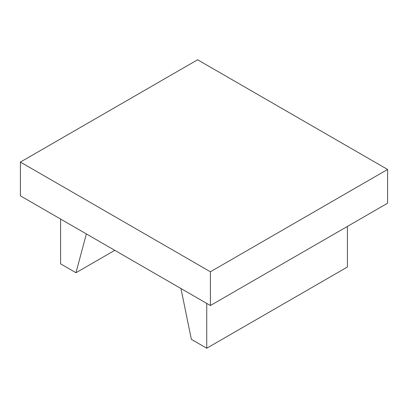 <?xml version="1.0" encoding="UTF-8"?>
<svg xmlns="http://www.w3.org/2000/svg" width="408" height="408" viewBox="0 0 408 408"><rect width="100%" height="100%" fill="white"/><g stroke="black" fill="none" stroke-linecap="round" stroke-linejoin="round"><path stroke-width="0.61" d="M114.786 250.323L75.975 272.733L86.374 233.922M60.593 219.035L60.593 263.849L75.975 272.733M347.407 226.42L347.407 267.016L206.739 348.228L191.357 339.344L180.958 288.527M206.739 303.414L206.739 348.228M20.4 162.083L20.4 195.835L210.395 305.526L387.6 203.215L387.6 169.463L210.395 271.774L20.4 162.083L197.605 59.772L387.6 169.463M210.395 305.526L210.395 271.774"/></g></svg>
